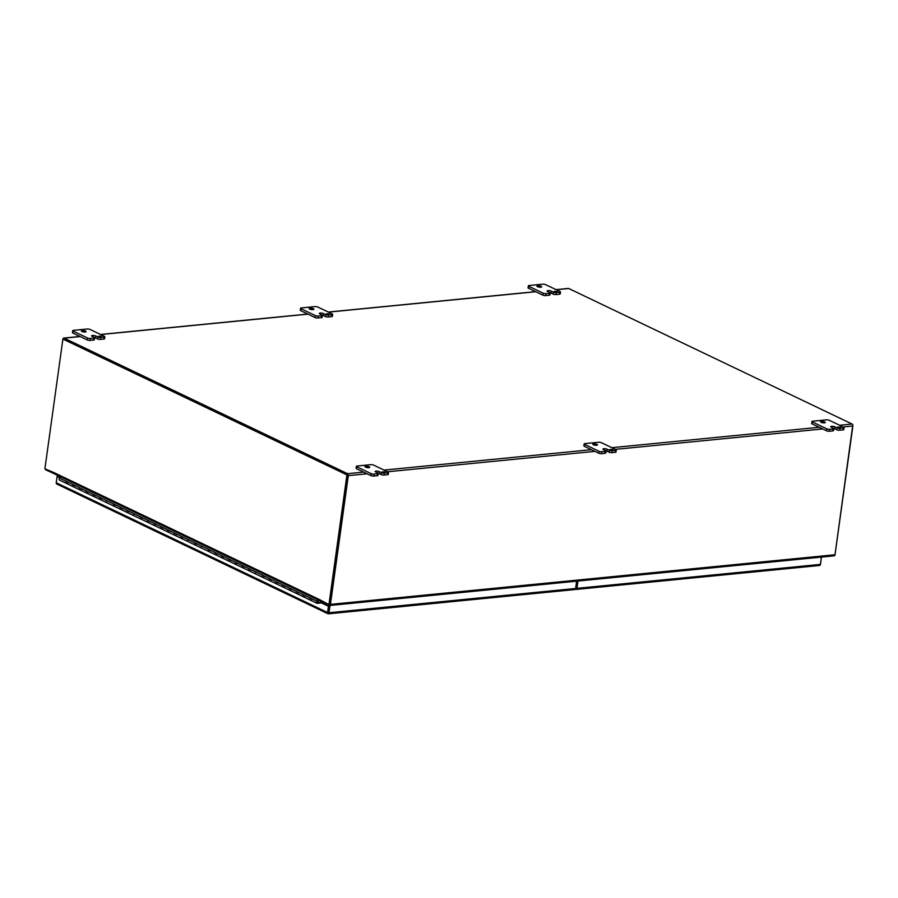 <?xml version="1.0" encoding="UTF-8"?>
<svg xmlns="http://www.w3.org/2000/svg" width="898" height="898" viewBox="0 0 898 898"><rect width="100%" height="100%" fill="white"/><g stroke="black" fill="none" stroke-linecap="round" stroke-linejoin="round"><path stroke-width="1.35" d="M549.756 292.535A2.043 0.561 -172.1 0 1 550.205 292.973A2.043 0.561 -172.1 0 1 549.441 293.298L546.018 293.635A2.043 0.561 -172.1 0 1 543.167 293.186L528.776 286.294A2.043 0.561 -172.1 0 1 528.327 285.856A2.043 0.561 -172.1 0 1 529.079 285.53L542.774 284.183A2.043 0.561 -172.1 0 1 545.625 284.644L560.015 291.524A2.043 0.561 -172.1 0 1 560.464 291.962A2.043 0.561 -172.1 0 1 559.712 292.288L556.289 292.625A2.043 0.561 -172.1 0 1 553.437 292.176L551.316 291.154A2.38 0.662 7.9 0 0 548.005 290.638A2.38 0.662 7.9 0 0 547.118 291.008A2.38 0.662 7.9 0 0 547.634 291.524L549.756 292.535M547.87 291.626L548.005 290.638L547.859 291.626M554.145 291.367L557.142 291.468L554.145 291.367M537.475 286.664A2.391 0.662 7.9 0 0 540.057 287.203A2.391 0.662 7.9 0 0 541.674 286.81A2.391 0.662 7.9 0 0 539.406 285.822A2.391 0.662 7.9 0 0 536.948 286.148A2.391 0.662 7.9 0 0 537.475 286.664M549.441 293.298L549.172 295.24L545.748 295.577L546.018 293.635M549.172 295.24A2.043 0.561 7.9 0 0 549.935 294.914L550.205 292.973M551.316 291.154L551.046 293.096A2.38 0.662 7.9 0 0 550.126 292.793M551.046 293.096L553.168 294.117A2.043 0.561 7.9 0 0 556.019 294.566L556.289 292.625M559.712 292.288L559.443 294.23L556.019 294.566M559.443 294.23A2.043 0.561 7.9 0 0 560.195 293.904L560.464 291.962M528.327 285.856L528.058 287.798A2.043 0.561 7.9 0 0 528.507 288.236L528.776 286.294M543.167 293.186L542.897 295.128L528.507 288.236M542.897 295.128A2.043 0.561 7.9 0 0 545.748 295.577M819.863 565.392L818.83 565.459L819.863 565.392A1.56 0.988 -95.6 0 0 820.402 564.404L576.965 588.347A1.56 0.988 -95.6 0 1 576.157 589.436A1.56 0.988 -95.6 0 1 575.798 589.369L575.371 589.167M821.322 557.77L820.559 564.011A1.56 1.134 -64.4 0 1 820.345 564.685M576.965 588.347L577.986 581.04M577.291 581.107L576.325 588.044M820.402 564.404L821.423 557.097M576.617 581.174L575.607 588.482A1.56 0.988 84.4 0 1 574.787 589.571L328.365 613.817M330.026 605.432L329.005 612.739A1.56 0.988 84.4 0 1 328.466 613.738L327.871 613.648A1.56 1.134 -64.4 0 1 327.557 612.515L328.432 606.262L321.45 602.928M328.432 606.262L329.229 606.184L328.466 613.738L327.871 613.648L329.33 605.432M58.011 475.57L57.102 476.479L56.226 482.731A1.56 1.134 115.6 0 0 56.54 483.865L57.551 484.258M57.203 476.468L57.371 475.267M59.919 477.826L57.102 476.479M328.275 613.087L328.241 613.727M57.899 476.4L60.2 477.5M318.352 602.547L318.352 603.231L322.259 602.85L329.229 606.184M318.038 601.57L317.084 602.064L317.331 602.805M317.084 602.064L317.578 602.884L318.521 602.019A1.28 0.92 115.6 0 1 316.983 603.265A1.28 0.92 115.6 0 1 316.994 601.278L318.128 599.987M317.263 602.154L317.488 601.492M60.75 476.883L59.616 478.174L316.994 601.278M317.432 601.548L318.61 600.212M310.225 598.046A1.28 0.92 115.6 0 0 310.214 600.021A1.28 0.92 -64.4 0 1 310.225 598.046M304.467 596.53A1.28 0.92 -64.4 0 1 303.445 594.802A1.28 0.92 -64.4 0 0 303.434 596.788L316.983 603.265M296.677 591.558A1.28 0.92 115.6 0 0 296.666 593.544A1.28 0.92 -64.4 0 1 296.677 591.558M290.918 590.053A1.28 0.92 -64.4 0 1 289.897 588.325A1.28 0.92 -64.4 0 0 289.897 590.3L303.434 596.788A1.28 0.92 -64.4 0 0 303.816 596.844M283.128 585.081A1.28 0.92 115.6 0 0 283.117 587.067A1.28 0.92 -64.4 0 1 283.128 585.081M277.37 583.565A1.28 0.92 -64.4 0 1 276.36 581.848A1.28 0.92 -64.4 0 0 276.348 583.823L289.897 590.3A1.28 0.92 -64.4 0 0 290.279 590.368M269.58 578.604A1.28 0.92 115.6 0 0 269.568 580.591A1.28 0.92 -64.4 0 1 269.58 578.604M263.832 577.088A1.28 0.92 -64.4 0 1 262.811 575.36A1.28 0.92 -64.4 0 0 262.8 577.347L276.348 583.823A1.28 0.92 -64.4 0 0 276.73 583.891M256.031 572.127A1.28 0.92 115.6 0 0 256.031 574.103A1.28 0.92 -64.4 0 1 256.031 572.127M250.284 570.612A1.28 0.92 -64.4 0 1 249.262 568.883A1.28 0.92 -64.4 0 0 249.251 570.87L262.8 577.347A1.28 0.92 -64.4 0 0 263.181 577.414M242.494 565.65A1.28 0.92 115.6 0 0 242.482 567.626A1.28 0.92 -64.4 0 1 242.494 565.65M236.735 564.135A1.28 0.92 -64.4 0 1 235.714 562.406A1.28 0.92 -64.4 0 0 235.703 564.393L249.251 570.87A1.28 0.92 -64.4 0 0 249.633 570.926M228.945 559.162A1.28 0.92 115.6 0 0 228.934 561.149A1.28 0.92 -64.4 0 1 228.945 559.162M223.187 557.647A1.28 0.92 -64.4 0 1 222.165 555.929A1.28 0.92 -64.4 0 0 222.165 557.905L235.703 564.393A1.28 0.92 -64.4 0 0 236.084 564.449M215.397 552.685A1.28 0.92 115.6 0 0 215.385 554.672A1.28 0.92 -64.4 0 1 215.397 552.685M209.638 551.17A1.28 0.92 -64.4 0 1 208.628 549.441A1.28 0.92 -64.4 0 0 208.617 551.428L222.165 557.905A1.28 0.92 -64.4 0 0 222.547 557.972M201.848 546.209A1.28 0.92 115.6 0 0 201.837 548.195A1.28 0.92 -64.4 0 1 201.848 546.209M196.101 544.693A1.28 0.92 -64.4 0 1 195.079 542.964A1.28 0.92 -64.4 0 0 195.068 544.951L208.617 551.428A1.28 0.92 -64.4 0 0 208.998 551.495M188.299 539.732A1.28 0.92 115.6 0 0 188.299 541.707A1.28 0.92 -64.4 0 1 188.299 539.732M182.552 538.216A1.28 0.92 -64.4 0 1 181.531 536.488A1.28 0.92 -64.4 0 0 181.519 538.474L195.068 544.951A1.28 0.92 -64.4 0 0 195.45 545.019M174.762 533.244A1.28 0.92 115.6 0 0 174.751 535.23A1.28 0.92 -64.4 0 1 174.762 533.244M169.004 531.739A1.28 0.92 -64.4 0 1 167.982 530.011A1.28 0.92 -64.4 0 0 167.971 531.986L181.519 538.474A1.28 0.92 -64.4 0 0 181.901 538.531M161.213 526.767A1.28 0.92 115.6 0 0 161.202 528.754A1.28 0.92 -64.4 0 1 161.213 526.767M155.455 525.251A1.28 0.92 -64.4 0 1 154.434 523.534A1.28 0.92 -64.4 0 0 154.434 525.51L167.971 531.986A1.28 0.92 -64.4 0 0 168.353 532.054M147.665 520.29A1.28 0.92 115.6 0 0 147.654 522.277A1.28 0.92 -64.4 0 1 147.665 520.29M141.906 518.775A1.28 0.92 -64.4 0 1 140.896 517.046A1.28 0.92 -64.4 0 0 140.885 519.033L154.434 525.51A1.28 0.92 -64.4 0 0 154.815 525.577M134.116 513.813A1.28 0.92 115.6 0 0 134.105 515.789A1.28 0.92 -64.4 0 1 134.116 513.813M128.369 512.298A1.28 0.92 -64.4 0 1 127.348 510.569A1.28 0.92 -64.4 0 0 127.336 512.556L140.885 519.033A1.28 0.92 -64.4 0 0 141.267 519.1M120.568 507.325A1.28 0.92 115.6 0 0 120.568 509.312A1.28 0.92 -64.4 0 1 120.568 507.325M114.821 505.821A1.28 0.92 -64.4 0 1 113.799 504.092A1.28 0.92 -64.4 0 0 113.788 506.079L127.336 512.556A1.28 0.92 -64.4 0 0 127.718 512.612M107.03 500.848A1.28 0.92 115.6 0 0 107.019 502.835A1.28 0.92 -64.4 0 1 107.03 500.848M101.272 499.333A1.28 0.92 -64.4 0 1 100.25 497.615A1.28 0.92 -64.4 0 0 100.239 499.591L113.788 506.079A1.28 0.92 -64.4 0 0 114.169 506.135M93.482 494.371A1.28 0.92 115.6 0 0 93.471 496.358A1.28 0.92 -64.4 0 1 93.482 494.371M87.723 492.856A1.28 0.92 -64.4 0 1 86.702 491.127A1.28 0.92 -64.4 0 0 86.702 493.114L100.239 499.591A1.28 0.92 -64.4 0 0 100.621 499.658M79.933 487.895A1.28 0.92 115.6 0 0 79.922 489.87A1.28 0.92 -64.4 0 1 79.933 487.895M74.175 486.379A1.28 0.92 -64.4 0 1 73.165 484.651A1.28 0.92 -64.4 0 0 73.153 486.637L86.702 493.114A1.28 0.92 -64.4 0 0 87.084 493.182M66.385 481.418A1.28 0.92 115.6 0 0 66.373 483.393A1.28 0.92 -64.4 0 1 66.385 481.418M318.442 602.592L322.539 602.188M59.616 478.174A1.28 0.92 115.6 0 0 59.605 480.161L73.153 486.637A1.28 0.92 -64.4 0 0 73.535 486.705M322.831 602.322L322.741 603.074M311.572 599.987L310.596 600.089A1.28 0.92 -64.4 0 1 310.214 600.021M298.024 593.511L297.047 593.612A1.28 0.92 -64.4 0 1 296.666 593.544M284.486 587.034L283.499 587.135A1.28 0.92 -64.4 0 1 283.117 587.067M270.938 580.557L269.95 580.647A1.28 0.92 -64.4 0 1 269.568 580.591M243.841 567.592L242.864 567.693A1.28 0.92 -64.4 0 1 242.482 567.626M230.292 561.115L229.316 561.216A1.28 0.92 -64.4 0 1 228.934 561.149M216.755 554.638L215.767 554.728A1.28 0.92 -64.4 0 1 215.385 554.672M176.109 535.197L175.132 535.298A1.28 0.92 -64.4 0 1 174.751 535.23M162.56 528.72L161.584 528.81A1.28 0.92 -64.4 0 1 161.202 528.754M149.023 522.243L148.035 522.333A1.28 0.92 -64.4 0 1 147.654 522.277M121.926 509.278L120.949 509.379A1.28 0.92 -64.4 0 1 120.568 509.312M94.829 496.325L93.852 496.414A1.28 0.92 -64.4 0 1 93.471 496.358M81.291 489.848L80.304 489.938A1.28 0.92 -64.4 0 1 79.922 489.87M67.743 483.36L66.755 483.461A1.28 0.92 -64.4 0 1 66.373 483.393M568.03 288.572A1.56 0.988 84.4 0 1 568.367 288.438A1.56 0.988 84.4 0 1 568.726 288.505L852.112 424.047L839.652 425.27M321.001 600.863L329.274 605.409A1.56 0.988 -95.6 0 0 329.633 605.476A1.56 0.988 -95.6 0 0 330.442 604.388L348.312 475.626A1.56 0.988 -95.6 0 0 347.548 473.684L64.162 338.142A1.56 0.988 -95.6 0 0 63.803 338.075A1.56 0.988 -95.6 0 0 63.017 339.04M63.904 339.096L347.414 474.672M347.672 475.323L329.532 604.444M45.214 468.947A1.56 0.988 -95.6 0 0 45.888 469.856L54.239 473.774M843.155 426.954L852.875 426A1.56 0.988 -95.6 0 0 852.112 424.047M852.875 426L835.005 554.751A1.56 0.988 84.4 0 1 834.197 555.84L329.633 605.476M833.378 428.2A2.043 0.561 -172.1 0 1 833.827 428.627A2.043 0.561 -172.1 0 1 833.075 428.952L829.64 429.3A2.043 0.561 -172.1 0 1 826.789 428.84L812.398 421.959A2.043 0.561 -172.1 0 1 811.949 421.521A2.043 0.561 -172.1 0 1 812.712 421.196L826.407 419.849A2.043 0.561 -172.1 0 1 829.247 420.298L843.649 427.19A2.043 0.561 -172.1 0 1 844.086 427.616A2.043 0.561 -172.1 0 1 843.334 427.953L839.911 428.29A2.043 0.561 -172.1 0 1 837.059 427.83L834.938 426.819A2.38 0.662 7.9 0 0 831.627 426.292A2.38 0.662 7.9 0 0 830.751 426.673A2.38 0.662 7.9 0 0 831.267 427.179L833.378 428.2M831.627 426.292L831.492 427.291L831.627 426.292M837.767 427.033L840.775 427.134L837.767 427.033M821.098 422.318A2.391 0.662 7.9 0 0 823.679 422.868A2.391 0.662 7.9 0 0 825.307 422.475A2.391 0.662 7.9 0 0 823.028 421.488A2.391 0.662 7.9 0 0 820.581 421.813A2.391 0.662 7.9 0 0 821.098 422.318M833.075 428.952L832.805 430.894L829.37 431.242L829.64 429.3M832.805 430.894A2.043 0.561 7.9 0 0 833.557 430.569L833.827 428.627M834.938 426.819L834.669 428.761A2.38 0.662 7.9 0 0 833.759 428.447M834.669 428.761L836.79 429.772A2.043 0.561 7.9 0 0 839.641 430.232L839.911 428.29M843.334 427.953L843.065 429.884L839.641 430.232M843.065 429.884A2.043 0.561 7.9 0 0 843.817 429.558L844.086 427.616M811.949 421.521L811.68 423.463A2.043 0.561 7.9 0 0 812.129 423.901L812.398 421.959M826.789 428.84L826.519 430.782L812.129 423.901M826.519 430.782A2.043 0.561 7.9 0 0 829.37 431.242M834.983 554.874L852.786 424.956M320.53 600.1L328.937 604.657L346.942 474.907L62.905 339.051L44.9 468.801L53.644 472.449A1.56 1.134 115.6 0 0 54.172 473.729L320.867 601.301A1.56 1.134 -64.4 0 1 320.328 600.01L320.53 600.1M346.942 474.907L347.739 474.829L329.734 604.579L328.937 604.657M347.739 474.829L62.905 339.051M318.599 600.234L320.934 601.346A1.56 1.134 -64.4 0 1 320.867 601.301M321.955 314.94A2.043 0.561 -172.1 0 1 322.404 315.378A2.043 0.561 -172.1 0 1 321.641 315.703L318.218 316.04A2.043 0.561 -172.1 0 1 315.366 315.591L300.976 308.71A2.043 0.561 -172.1 0 1 300.527 308.272A2.043 0.561 -172.1 0 1 301.279 307.947L314.974 306.6A2.043 0.561 -172.1 0 1 317.825 307.049L332.226 313.93A2.043 0.561 -172.1 0 1 332.664 314.367A2.043 0.561 -172.1 0 1 331.912 314.693L328.488 315.03A2.043 0.561 -172.1 0 1 325.637 314.581L323.516 313.57A2.38 0.662 7.9 0 0 320.204 313.043A2.38 0.662 7.9 0 0 319.318 313.424A2.38 0.662 7.9 0 0 319.845 313.93L321.955 314.94M320.204 313.043L320.058 314.042L320.204 313.043M326.344 313.784L329.353 313.885L326.344 313.784M309.675 309.069A2.391 0.662 7.9 0 0 312.257 309.619A2.391 0.662 7.9 0 0 313.885 309.215A2.391 0.662 7.9 0 0 311.606 308.239A2.391 0.662 7.9 0 0 309.159 308.564A2.391 0.662 7.9 0 0 309.675 309.069M321.641 315.703L321.372 317.645L317.948 317.982L318.218 316.04M321.372 317.645A2.043 0.561 7.9 0 0 322.135 317.32L322.404 315.378M323.516 313.57L323.246 315.512A2.38 0.662 7.9 0 0 322.326 315.198M323.246 315.512L325.368 316.523A2.043 0.561 7.9 0 0 328.219 316.972L328.488 315.03M331.912 314.693L331.643 316.635L328.219 316.972M331.643 316.635A2.043 0.561 7.9 0 0 332.395 316.309L332.664 314.367M300.527 308.272L300.258 310.214A2.043 0.561 7.9 0 0 300.707 310.652L300.976 308.71M315.366 315.591L315.097 317.533L300.707 310.652M315.097 317.533A2.043 0.561 7.9 0 0 317.948 317.982M605.578 450.605A2.043 0.561 -172.1 0 1 606.027 451.043A2.043 0.561 -172.1 0 1 605.274 451.368L601.84 451.705A2.043 0.561 -172.1 0 1 598.988 451.256L584.598 444.364A2.043 0.561 -172.1 0 1 584.149 443.926A2.043 0.561 -172.1 0 1 584.912 443.601L598.607 442.254A2.043 0.561 -172.1 0 1 601.458 442.714L615.848 449.595A2.043 0.561 -172.1 0 1 616.297 450.033A2.043 0.561 -172.1 0 1 615.534 450.358L612.11 450.695A2.043 0.561 -172.1 0 1 609.259 450.246L607.149 449.236A2.38 0.662 7.9 0 0 603.826 448.708A2.38 0.662 7.9 0 0 602.951 449.09A2.38 0.662 7.9 0 0 603.467 449.595L605.578 450.605M603.826 448.708L603.692 449.696L603.826 448.708M609.966 449.438L612.975 449.55L609.966 449.438M593.297 444.735A2.391 0.662 7.9 0 0 595.89 445.285A2.391 0.662 7.9 0 0 597.507 444.88A2.391 0.662 7.9 0 0 595.239 443.893A2.391 0.662 7.9 0 0 592.781 444.229A2.391 0.662 7.9 0 0 593.297 444.735M605.274 451.368L605.005 453.31L601.57 453.647L601.84 451.705M605.005 453.31A2.043 0.561 7.9 0 0 605.757 452.985L606.027 451.043M607.149 449.236L606.88 451.166A2.38 0.662 7.9 0 0 605.959 450.863M606.88 451.166L608.99 452.188A2.043 0.561 7.9 0 0 611.841 452.637L612.11 450.695M615.534 450.358L615.265 452.3L611.841 452.637M615.265 452.3A2.043 0.561 7.9 0 0 616.028 451.975L616.297 450.033M584.149 443.926L583.88 445.868A2.043 0.561 7.9 0 0 584.329 446.306L584.598 444.364M598.988 451.256L598.719 453.198L584.329 446.306M598.719 453.198A2.043 0.561 7.9 0 0 601.57 453.647M94.155 337.356A2.043 0.561 -172.1 0 1 94.604 337.794A2.043 0.561 -172.1 0 1 93.852 338.119L90.417 338.456A2.043 0.561 -172.1 0 1 87.566 337.996L73.176 331.115A2.043 0.561 -172.1 0 1 72.727 330.677A2.043 0.561 -172.1 0 1 73.49 330.352L87.185 329.005A2.043 0.561 -172.1 0 1 90.036 329.454L104.426 336.346A2.043 0.561 -172.1 0 1 104.864 336.784A2.043 0.561 -172.1 0 1 104.112 337.109L100.688 337.446A2.043 0.561 -172.1 0 1 97.837 336.986L95.716 335.975A2.38 0.662 7.9 0 0 92.404 335.448A2.38 0.662 7.9 0 0 91.529 335.83A2.38 0.662 7.9 0 0 92.045 336.335L94.155 337.356M92.404 335.448L92.27 336.447L92.404 335.448M98.544 336.189L101.553 336.29L98.544 336.189M81.875 331.485A2.391 0.662 7.9 0 0 84.457 332.024A2.391 0.662 7.9 0 0 86.085 331.631A2.391 0.662 7.9 0 0 83.806 330.644A2.391 0.662 7.9 0 0 81.359 330.969A2.391 0.662 7.9 0 0 81.875 331.485M93.852 338.119L93.583 340.061L90.148 340.398L90.417 338.456M93.583 340.061A2.043 0.561 7.9 0 0 94.335 339.725L94.604 337.794M95.716 335.975L95.446 337.917A2.38 0.662 7.9 0 0 94.537 337.603M95.446 337.917L97.568 338.928A2.043 0.561 7.9 0 0 100.419 339.388L100.688 337.446M104.112 337.109L103.842 339.051L100.419 339.388M103.842 339.051A2.043 0.561 7.9 0 0 104.595 338.726L104.864 336.784M72.727 330.677L72.457 332.619A2.043 0.561 7.9 0 0 72.906 333.057L73.176 331.115M87.566 337.996L87.297 339.938L72.906 333.057M87.297 339.938A2.043 0.561 7.9 0 0 90.148 340.398M377.789 473.01A2.043 0.561 -172.1 0 1 378.226 473.448A2.043 0.561 -172.1 0 1 377.474 473.774L374.039 474.11A2.043 0.561 -172.1 0 1 371.2 473.661L356.798 466.78A2.043 0.561 -172.1 0 1 356.36 466.343A2.043 0.561 -172.1 0 1 357.112 466.017L370.807 464.67A2.043 0.561 -172.1 0 1 373.658 465.119L388.048 472A2.043 0.561 -172.1 0 1 388.497 472.438A2.043 0.561 -172.1 0 1 387.734 472.763L384.31 473.1A2.043 0.561 -172.1 0 1 381.459 472.651L379.349 471.641A2.38 0.662 7.9 0 0 376.038 471.113A2.38 0.662 7.9 0 0 375.151 471.495A2.38 0.662 7.9 0 0 375.667 472L377.789 473.01M376.038 471.113L375.892 472.112L376.038 471.113M382.166 471.854L385.175 471.955L382.166 471.854M365.497 467.14A2.391 0.662 7.9 0 0 368.09 467.69A2.391 0.662 7.9 0 0 369.707 467.286A2.391 0.662 7.9 0 0 367.439 466.309A2.391 0.662 7.9 0 0 364.981 466.634A2.391 0.662 7.9 0 0 365.497 467.14M377.474 473.774L377.205 475.716L373.77 476.052L374.039 474.11M377.205 475.716A2.043 0.561 7.9 0 0 377.957 475.39L378.226 473.448M379.349 471.641L379.079 473.583A2.38 0.662 7.9 0 0 378.159 473.268M379.079 473.583L381.19 474.593A2.043 0.561 7.9 0 0 384.041 475.042L384.31 473.1M387.734 472.763L387.465 474.705L384.041 475.042M387.465 474.705A2.043 0.561 7.9 0 0 388.228 474.38L388.497 472.438M356.36 466.343L356.091 468.285A2.043 0.561 7.9 0 0 356.528 468.722L356.798 466.78M371.2 473.661L370.93 475.603L356.528 468.722M370.93 475.603A2.043 0.561 7.9 0 0 373.77 476.052M576.617 585.945L575.944 586.012M576.943 588.471L575.584 588.605M328.657 610.337L328.298 612.93M553.168 294.117L553.437 292.176M575.607 588.482L329.005 612.739M327.557 612.515L56.226 482.731M819.201 427.28L611.852 447.687M591.4 449.696L384.052 470.092M363.611 472.101L347.548 473.684M64.162 338.142L80.225 336.559M100.666 334.55L308.025 314.143M328.466 312.134L535.825 291.738M556.266 289.728L568.726 288.505M348.312 475.626L367.114 473.785M387.554 471.764L594.914 451.368M615.355 449.359L822.714 428.963M330.442 604.388L835.005 554.751M836.79 429.772L837.059 427.83M320.328 600.01L53.644 472.449M325.368 316.523L325.637 314.581M608.99 452.188L609.259 450.246M97.568 338.928L97.837 336.986M381.19 474.593L381.459 472.651M576.157 589.436L819.414 565.504M56.877 484.078L327.972 613.749M568.367 288.438L556.087 289.639M535.646 291.648L328.286 312.055M307.846 314.064L100.486 334.46M80.045 336.469L63.803 338.075"/></g></svg>
